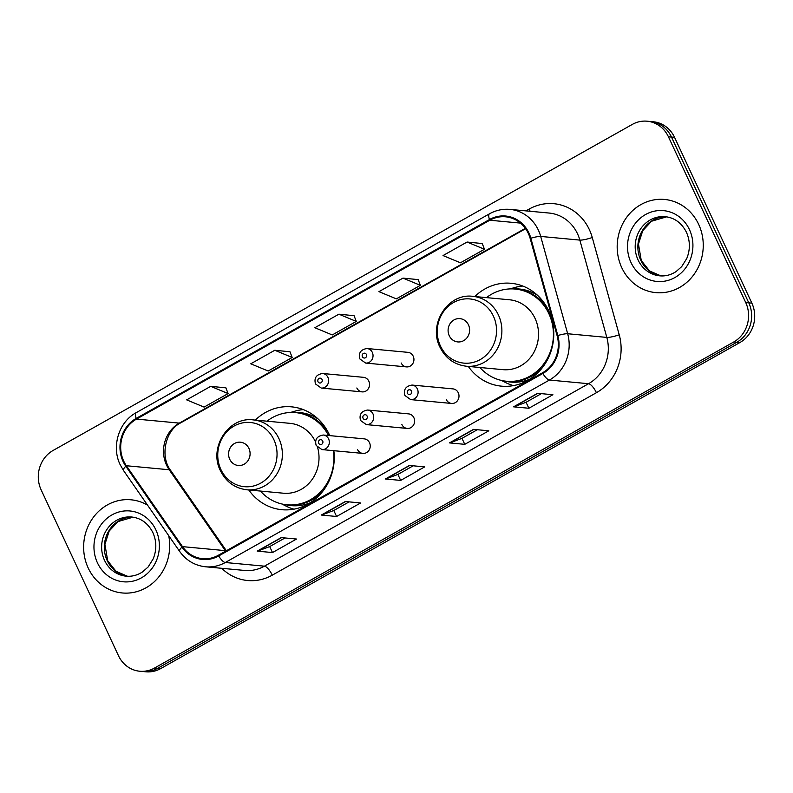 <?xml version="1.0" encoding="UTF-8"?>
<svg xmlns="http://www.w3.org/2000/svg" width="793" height="793" viewBox="0 0 793 793"><rect width="100%" height="100%" fill="white"/><g stroke="black" fill="none" stroke-linecap="round" stroke-linejoin="round"><path stroke-width="1.19" d="M468.286 366.406A51.664 47.481 -84.6 0 0 501.434 386.151A51.664 47.481 -84.6 0 0 545.386 363.343A51.664 47.481 -84.6 0 0 548.716 310.816A51.664 47.481 -84.6 0 0 511.069 283.289A51.664 47.481 -84.6 0 0 474.829 296.532M248.774 489.965A51.664 47.481 -84.6 0 0 281.931 509.711A51.664 47.481 -84.6 0 0 333.853 450.702M329.769 435.635A51.664 47.481 -84.6 0 0 329.204 434.376A51.664 47.481 -84.6 0 0 291.566 406.849A51.664 47.481 -84.6 0 0 255.326 420.092M357.504 449.512A7.306 6.721 -84.6 0 0 362.827 453.408A7.306 6.721 -84.6 0 0 369.052 450.186A7.306 6.721 -84.6 0 0 369.518 442.752A7.306 6.721 -84.6 0 0 364.195 438.856L323.286 435.02A7.306 6.721 95.4 0 1 328.609 438.916A7.306 6.721 95.4 0 1 328.143 446.35A7.306 6.721 95.4 0 1 321.918 449.581L362.827 453.408M401.882 424.533A7.306 6.721 -84.6 0 0 407.215 428.428A7.306 6.721 -84.6 0 0 413.431 425.197A7.306 6.721 -84.6 0 0 413.906 417.772A7.306 6.721 -84.6 0 0 408.573 413.877L367.665 410.04A7.306 6.721 95.4 0 1 372.997 413.936A7.306 6.721 95.4 0 1 372.522 421.37A7.306 6.721 95.4 0 1 366.307 424.602L407.215 428.428M446.271 399.553A7.306 6.721 -84.6 0 0 451.594 403.449A7.306 6.721 -84.6 0 0 457.809 400.217A7.306 6.721 -84.6 0 0 458.285 392.783A7.306 6.721 -84.6 0 0 452.962 388.887L412.053 385.061A7.306 6.721 95.4 0 1 417.376 388.957A7.306 6.721 95.4 0 1 416.91 396.391A7.306 6.721 95.4 0 1 410.685 399.613L451.594 403.449M401.208 363.006A7.306 6.721 -84.6 0 0 406.531 366.901A7.306 6.721 -84.6 0 0 412.756 363.67A7.306 6.721 -84.6 0 0 413.222 356.235A7.306 6.721 -84.6 0 0 407.899 352.34L366.99 348.514A7.306 6.721 95.4 0 1 372.323 352.409A7.306 6.721 95.4 0 1 371.848 359.844A7.306 6.721 95.4 0 1 365.632 363.065L359.893 358.971C358.277 353.034 360.646 349.544 366.99 348.514M356.83 387.985A7.306 6.721 -84.6 0 0 362.153 391.881A7.306 6.721 -84.6 0 0 368.368 388.649A7.306 6.721 -84.6 0 0 368.844 381.225A7.306 6.721 -84.6 0 0 363.521 377.329L322.612 373.493A7.306 6.721 95.4 0 1 327.935 377.389A7.306 6.721 95.4 0 1 327.469 384.823A7.306 6.721 95.4 0 1 321.244 388.055L315.505 383.961C313.899 378.023 316.268 374.534 322.612 373.493M139.756 671.235L145.872 671.8A29.242 26.873 -84.6 0 0 160.682 668.588L739.889 342.546A29.242 26.873 -84.6 0 0 751.853 303.124L674.556 137.358A29.242 26.873 -84.6 0 0 653.244 121.765L650.191 121.478A29.242 26.873 -84.6 0 1 671.493 137.07A29.242 26.873 -84.6 0 0 650.191 121.478L647.128 121.2A29.242 26.873 -84.6 0 0 632.318 124.412L53.111 450.454A29.242 26.873 -84.6 0 0 41.147 489.876L118.444 655.642A29.242 26.873 -84.6 0 0 139.756 671.235A29.242 26.873 -84.6 0 0 154.556 668.023L733.773 341.971A29.242 26.873 -84.6 0 0 745.727 302.549L668.43 136.783A29.242 26.873 -84.6 0 0 647.128 121.2M142.809 671.522A29.242 26.873 -84.6 0 0 157.619 668.301L736.836 342.259A29.242 26.873 -84.6 0 0 748.79 302.837L671.493 137.07L748.79 302.837A29.242 26.873 -84.6 0 1 736.836 342.259L157.619 668.301A29.242 26.873 -84.6 0 1 142.809 671.522M88.211 568.026A46.787 43 -84.6 0 0 122.3 592.966A46.787 43 -84.6 0 0 168.701 535.652A46.787 43 -84.6 0 1 122.3 592.966A46.787 43 -84.6 0 1 88.211 568.026A46.787 43 -84.6 0 1 91.225 520.466A46.787 43 -84.6 0 1 131.033 499.798A46.787 43 -84.6 0 0 91.225 520.466A46.787 43 -84.6 0 0 88.211 568.026M621.762 267.687A46.787 43 -84.6 0 0 655.851 292.627A46.787 43 -84.6 0 0 695.659 271.969A46.787 43 -84.6 0 0 698.673 224.399A46.787 43 -84.6 0 0 664.584 199.459A46.787 43 -84.6 0 0 624.775 220.127A46.787 43 -84.6 0 0 621.762 267.687A46.787 43 -84.6 0 0 655.851 292.627A46.787 43 -84.6 0 0 695.659 271.969A46.787 43 -84.6 0 0 698.673 224.399A46.787 43 -84.6 0 0 664.584 199.459A46.787 43 -84.6 0 0 624.775 220.127A46.787 43 -84.6 0 0 621.762 267.687M123.738 461.159A31.195 28.667 95.4 0 1 136.495 419.101L489.796 220.236A31.195 28.667 95.4 0 1 505.587 216.806A31.195 28.667 95.4 0 1 530.16 238.445L557.132 335.746A31.195 28.667 95.4 0 1 542.531 372.789L218.382 555.249A31.195 28.667 95.4 0 1 202.592 558.678A31.195 28.667 95.4 0 1 182.499 546.635L126.365 465.739A31.195 28.667 95.4 0 1 123.738 461.159M123.103 461.526A31.968 29.381 -84.6 0 0 125.79 466.215L181.914 547.111A31.968 29.381 -84.6 0 0 218.709 555.943L542.848 373.483A31.968 29.381 -84.6 0 0 557.816 335.518L530.844 238.207A31.968 29.381 -84.6 0 0 489.469 219.542L136.178 418.417A31.968 29.381 -84.6 0 0 123.103 461.526M482.243 243.54L467.067 242.034L443.029 255.564L460.446 262.79L484.473 249.26L482.203 243.451M418.149 279.612L402.973 278.115L378.945 291.646L396.351 298.862L420.389 285.331L418.119 279.532M225.876 387.846L210.71 386.34L186.672 399.87L204.079 407.096L228.116 393.566L225.846 387.757M289.97 351.765L274.794 350.268L250.766 363.799L268.173 371.015L292.201 357.484L289.931 351.686M354.055 315.693L338.889 314.187L314.851 327.717L332.257 334.943L356.295 321.413L354.025 315.604M147.538 505.141A46.787 43 -84.6 0 0 131.033 499.798A46.787 43 -84.6 0 1 147.538 505.141M537.604 393.298L552.89 394.726L528.862 408.256L513.567 406.829L537.604 393.298M345.332 501.523L360.627 502.96L336.589 516.491L321.294 515.053L345.332 501.523M281.237 537.604L296.532 539.032L272.495 552.562L257.21 551.135L281.237 537.604M473.51 429.37L488.805 430.807L464.767 444.338L449.472 442.9L473.51 429.37M409.416 465.451L424.711 466.879L400.683 480.409L385.388 478.982L409.416 465.451M400.683 480.409L397.888 474.422M413.193 465.798L397.828 474.452L385.864 478.922A7.801 2.587 -119.4 0 1 385.388 478.982M464.767 444.338L461.972 438.341M477.277 429.727L461.913 438.38L449.958 442.851A7.801 2.587 -119.4 0 1 449.472 442.9M272.495 552.562L269.699 546.575M285.014 537.961L269.65 546.605L257.685 551.076A7.801 2.587 -119.4 0 1 257.21 551.135M336.589 516.491L333.794 510.494M349.098 501.88L333.734 510.533L321.78 515.004A7.801 2.587 -119.4 0 1 321.294 515.053M528.862 408.256L526.066 402.269M541.371 393.645L526.007 402.299L514.052 406.769A7.801 2.587 -119.4 0 1 513.567 406.829M338.889 314.187L356.295 321.413M274.794 350.268L292.201 357.484M210.71 386.34L228.116 393.566M402.973 278.115L420.389 285.331M467.067 242.034L484.473 249.26M248.952 448.432A11.697 10.755 -84.6 0 0 234.51 443.485A11.697 10.755 -84.6 0 0 229.722 459.256A11.697 10.755 -84.6 0 0 244.175 464.202A11.697 10.755 -84.6 0 0 248.952 448.432M315.505 441.87A35.09 32.255 -84.6 0 0 290.02 423.343L253.373 419.913C228.582 416.375 208.41 447.718 220.434 470.695C226.064 481.906 234.857 488.27 246.831 489.787A35.09 32.255 -84.6 0 0 276.678 474.293A35.09 32.255 -84.6 0 0 278.938 438.618A35.09 32.255 -84.6 0 0 253.373 419.913M328.51 435.516A46.301 42.554 -84.6 0 0 295.65 412.618A46.301 42.554 -84.6 0 0 266.963 421.182M328.471 432.879A46.301 42.554 -84.6 0 0 297.177 412.756L295.65 412.618M260.421 491.055A46.301 42.554 -84.6 0 0 287.016 504.804L288.543 504.953A46.301 42.554 -84.6 0 0 323.029 490.996M287.016 504.804A46.301 42.554 -84.6 0 0 333.377 450.652M246.831 489.787L283.478 493.216A35.09 32.255 -84.6 0 0 317.626 447.549M293.975 509.175A50.683 46.589 95.4 0 1 286.055 506.103L281.822 503.971M290.397 412.479L294.946 411.161A50.683 46.589 95.4 0 1 303.303 409.614M468.465 324.862A11.697 10.755 -84.6 0 0 454.022 319.916A11.697 10.755 -84.6 0 0 449.234 335.687A11.697 10.755 -84.6 0 0 463.677 340.643A11.697 10.755 -84.6 0 0 468.465 324.862M466.334 366.227L502.98 369.657A35.09 32.255 -84.6 0 0 532.837 354.164A35.09 32.255 -84.6 0 0 535.097 318.489A35.09 32.255 -84.6 0 0 509.522 299.784L472.876 296.354C448.095 292.815 427.923 324.159 439.946 347.126C445.567 358.337 454.369 364.701 466.334 366.227A35.09 32.255 -84.6 0 0 496.19 350.724A35.09 32.255 -84.6 0 0 498.45 315.049A35.09 32.255 -84.6 0 0 472.876 296.354M479.934 367.496A46.301 42.554 -84.6 0 0 506.529 381.245A46.301 42.554 -84.6 0 0 545.911 360.795A46.301 42.554 -84.6 0 0 548.895 313.731A46.301 42.554 -84.6 0 0 515.163 289.048A46.301 42.554 -84.6 0 0 486.476 297.623M547.983 309.31A46.301 42.554 -84.6 0 0 516.689 289.197L515.163 289.048M506.529 381.245L508.055 381.383A46.301 42.554 -84.6 0 0 542.541 367.427M513.487 385.616A50.683 46.589 95.4 0 1 505.567 382.543L501.335 380.402M509.909 288.91L514.459 287.601A50.683 46.589 95.4 0 1 522.805 286.055M160.682 668.588L154.556 668.023M674.556 137.358L668.43 136.783M751.853 303.124L745.727 302.549M739.889 342.546L733.773 341.971M136.495 419.101L179.317 423.115A31.195 28.667 -84.6 0 0 166.56 465.174A31.195 28.667 -84.6 0 0 169.187 469.753L225.311 550.639A31.195 28.667 -84.6 0 0 225.668 551.155M525.947 210.879L529.189 209.055A9.744 3.241 -119.4 0 1 530.091 211.265M529.189 209.055A48.74 44.795 95.4 0 1 589.377 229.683A48.74 44.795 95.4 0 1 592.262 237.523L619.234 334.824A48.74 44.795 95.4 0 1 596.415 392.704L272.277 575.163A48.74 44.795 95.4 0 1 221.753 568.303M530.844 238.207A9.744 1.467 -15.5 0 1 540.697 236.433L579.852 240.101A38.986 35.834 -84.6 0 0 577.542 233.836A38.986 35.834 -84.6 0 0 549.133 213.049L509.978 209.382A38.986 35.834 95.4 0 1 540.697 236.433L567.669 333.744A38.986 35.834 95.4 0 1 549.42 380.045L225.281 562.505A9.744 3.241 -119.4 0 1 218.709 555.943M489.469 219.542A9.744 3.241 -119.4 0 1 489.489 213.813L136.188 412.677C118.781 421.916 111.218 446.637 120.179 464.728L123.47 470.447A9.744 2.597 -34.8 0 1 125.79 466.215M542.848 373.483A9.744 3.241 60.6 0 0 549.42 380.045L588.565 383.713A38.986 35.834 -84.6 0 0 606.814 337.412L579.852 240.101A9.744 1.467 164.5 0 0 592.262 237.523M557.816 335.518A9.744 1.467 -15.5 0 1 567.669 333.744L606.814 337.412A9.744 1.467 164.5 0 0 619.234 334.824M123.47 470.447L179.595 551.343A9.744 2.597 -34.8 0 1 181.914 547.111M272.277 575.163A9.744 3.241 -119.4 0 0 264.426 566.172L225.281 562.505A38.986 35.834 95.4 0 1 205.536 566.787L244.69 570.454A38.986 35.834 -84.6 0 0 264.426 566.172L588.565 383.713A9.744 3.241 -119.4 0 1 596.415 392.704M136.188 412.677A9.744 3.241 60.6 0 0 136.178 418.417M489.796 220.236L520.466 223.101M525.323 228.344L179.317 423.115A17.545 5.829 -119.4 0 0 180.675 422.867C165.608 430.084 159.611 456.203 170.654 470.437A17.545 4.669 145.2 0 0 169.187 469.753L126.365 465.739M182.499 546.635L225.311 550.639A17.545 4.669 145.2 0 1 226.193 550.857M409.753 465.481L385.864 478.922M345.659 501.553L321.78 515.004M281.565 537.634L257.685 551.076M473.837 429.4L449.958 442.851M537.932 393.328L514.052 406.769M133.055 517.175A29.708 27.309 -84.6 0 0 107.214 560.592A29.708 27.309 -84.6 0 0 127.514 576.263L116.016 571.317L107.709 560.829L104.914 544.365L109.186 531.032L118.008 521.566L133.065 517.185M104.537 560.344A29.708 27.309 -84.6 0 0 126.186 576.174C131.916 576.689 137.348 575.282 142.472 571.961L148.122 566.985L153.218 558.817C156.786 549.916 156.667 541.183 152.88 532.618C148.113 523.291 141.065 518.087 131.727 517.016A29.708 27.309 -84.6 0 0 106.46 530.14A29.708 27.309 -84.6 0 0 104.537 560.344M155.894 529.932A35.556 32.682 -84.6 0 0 111.982 514.885A35.556 32.682 -84.6 0 0 97.44 562.832A35.556 32.682 -84.6 0 0 141.352 577.879A35.556 32.682 -84.6 0 0 155.894 529.932M273.892 439.679A32.235 29.628 -84.6 0 0 234.084 426.039A32.235 29.628 -84.6 0 0 220.9 469.506A32.235 29.628 -84.6 0 0 260.709 483.145A32.235 29.628 -84.6 0 0 273.892 439.679M318.033 418.902A46.737 42.951 -84.6 0 0 293.787 412.489M285.163 504.586A46.737 42.951 -84.6 0 0 310.182 502.782M493.395 316.12A32.235 29.628 -84.6 0 0 453.586 302.48A32.235 29.628 -84.6 0 0 440.412 345.946A32.235 29.628 -84.6 0 0 480.221 359.586A32.235 29.628 -84.6 0 0 493.395 316.12M537.545 295.343A46.737 42.951 -84.6 0 0 513.299 288.92M504.665 381.027A46.737 42.951 -84.6 0 0 529.684 379.223M666.606 216.836A29.708 27.309 -84.6 0 0 640.774 260.253A29.708 27.309 -84.6 0 0 661.065 275.924L649.566 270.978L641.259 260.491L638.464 244.026L642.736 230.704L651.559 221.227L666.616 216.846M638.097 260.005A29.708 27.309 -84.6 0 0 659.736 275.835C665.476 276.351 670.898 274.943 676.023 271.622L681.673 266.646L686.768 258.488C690.336 249.587 690.217 240.844 686.441 232.28C681.663 222.952 674.615 217.758 665.277 216.677A29.708 27.309 -84.6 0 0 640.01 229.801A29.708 27.309 -84.6 0 0 638.097 260.005M689.444 229.593A35.556 32.682 -84.6 0 0 645.532 214.546A35.556 32.682 -84.6 0 0 630.99 262.493A35.556 32.682 -84.6 0 0 674.902 277.54A35.556 32.682 -84.6 0 0 689.444 229.593M318.013 381.72A2.438 2.24 -84.6 0 0 321.026 382.751A2.438 2.24 -84.6 0 0 322.017 379.46A2.438 2.24 -84.6 0 0 319.014 378.43A2.438 2.24 -84.6 0 0 318.013 381.72M362.401 356.741A2.438 2.24 -84.6 0 0 365.404 357.772A2.438 2.24 -84.6 0 0 366.406 354.481A2.438 2.24 -84.6 0 0 363.392 353.45A2.438 2.24 -84.6 0 0 362.401 356.741M322.692 440.997A2.438 2.24 -84.6 0 0 319.688 439.966A2.438 2.24 -84.6 0 0 318.687 443.247A2.438 2.24 -84.6 0 0 321.7 444.278A2.438 2.24 -84.6 0 0 322.692 440.997M367.08 416.018A2.438 2.24 -84.6 0 0 364.066 414.977A2.438 2.24 -84.6 0 0 363.075 418.268A2.438 2.24 -84.6 0 0 366.079 419.299A2.438 2.24 -84.6 0 0 367.08 416.018M411.458 391.028A2.438 2.24 -84.6 0 0 408.454 389.997A2.438 2.24 -84.6 0 0 407.453 393.288A2.438 2.24 -84.6 0 0 410.467 394.319A2.438 2.24 -84.6 0 0 411.458 391.028M179.595 551.343C186.127 560.423 194.771 565.568 205.536 566.787M509.978 209.382C502.762 208.757 495.932 210.234 489.489 213.813M170.654 470.437L226.382 550.748M525.59 228.711L180.675 422.867M362.153 391.881L321.244 388.055M406.531 366.901L365.632 363.065M323.286 435.02C316.942 436.061 314.573 439.55 316.189 445.488L321.918 449.581M367.665 410.04C361.321 411.081 358.951 414.57 360.567 420.508L366.307 424.602M412.053 385.061C405.709 386.092 403.34 389.581 404.945 395.519L410.685 399.613"/></g></svg>
